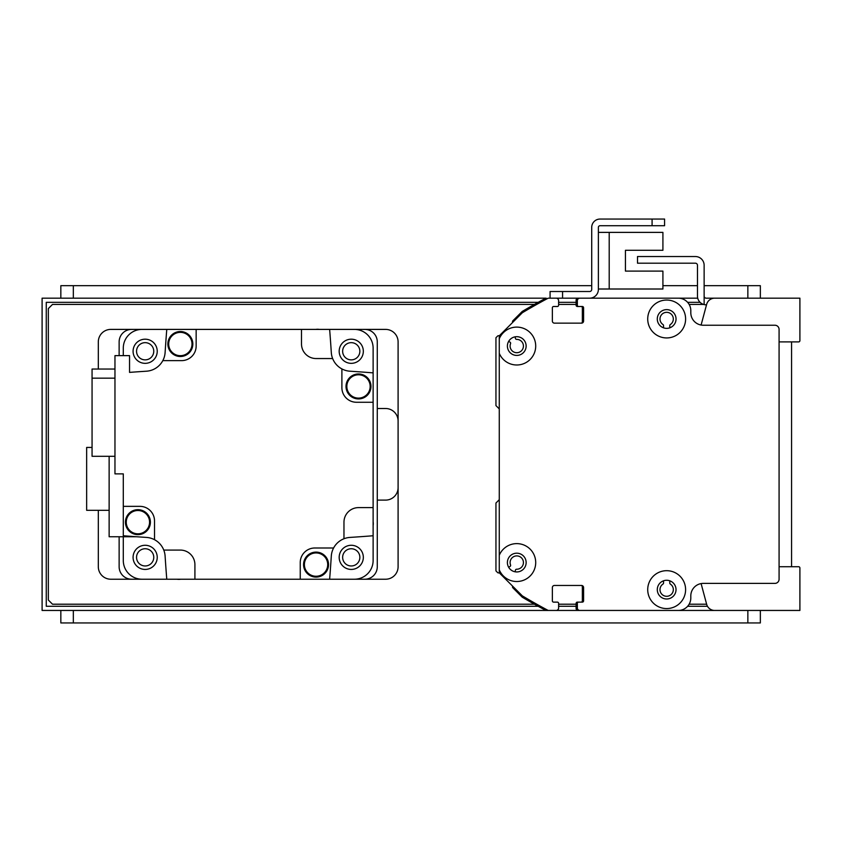 <?xml version="1.0" encoding="UTF-8"?>
<svg xmlns="http://www.w3.org/2000/svg" width="842" height="842" viewBox="0 0 842 842"><rect width="100%" height="100%" fill="white"/><g stroke="black" fill="none" stroke-linecap="round" stroke-linejoin="round"><path stroke-width="1.26" d="M499.274 338.768A18.945 18.945 0 0 1 535.544 343.568A18.945 18.945 0 0 1 499.274 353.335L499.274 335.8L522.335 312.74A582.927 582.927 0 0 1 548.205 298.173L556.109 298.173A2.494 2.494 0 0 1 558.614 300.668L558.614 305.246A1.252 1.252 0 0 1 557.362 306.499L553.615 306.499A1.252 1.252 0 0 0 552.363 307.751L552.363 321.065A2.084 2.084 0 0 0 554.446 323.149L581.517 323.149A2.084 2.084 0 0 0 583.59 321.065L583.59 307.751A1.252 1.252 0 0 0 582.348 306.499L578.601 306.499A1.252 1.252 0 0 1 577.349 305.246L577.349 300.668A2.494 2.494 0 0 1 579.843 298.173L678.315 298.173A12.493 12.493 0 0 1 690.808 310.666L690.808 312.74A12.493 12.493 0 0 0 703.302 325.233L774.914 325.233A4.168 4.168 0 0 1 779.082 329.401L779.082 579.222A4.168 4.168 0 0 1 774.914 583.39L703.302 583.39A12.493 12.493 0 0 0 690.808 595.873L690.808 597.957A12.493 12.493 0 0 1 678.315 610.45L724.951 610.45M499.274 353.335L499.274 555.278A18.945 18.945 0 0 1 535.544 560.077A18.945 18.945 0 0 1 499.274 569.855L499.274 572.823L522.335 595.873A582.927 582.927 0 0 0 548.205 610.45L556.109 610.45A2.494 2.494 0 0 0 558.614 607.956L558.614 603.367A1.252 1.252 0 0 0 557.362 602.125L553.615 602.125A1.252 1.252 0 0 1 552.363 600.872L552.363 587.548A2.084 2.084 0 0 1 554.446 585.464L581.517 585.464A2.084 2.084 0 0 1 583.59 587.548L583.59 600.872A1.252 1.252 0 0 1 582.348 602.125L578.601 602.125A1.252 1.252 0 0 0 577.349 603.367L577.349 607.956A2.494 2.494 0 0 0 579.843 610.45L678.315 610.45M666.664 300.047A18.945 18.945 0 0 1 683.072 328.464A18.945 18.945 0 0 1 650.256 328.464A18.945 18.945 0 0 1 666.664 300.047M666.664 570.687A18.945 18.945 0 0 1 683.062 599.104A18.945 18.945 0 0 1 650.256 599.104A18.945 18.945 0 0 1 666.664 570.687M516.767 553.194A9.367 9.367 0 0 0 508.652 567.255A9.367 9.367 0 0 0 524.882 567.255A9.367 9.367 0 0 0 516.767 553.194M499.274 569.855L499.274 555.278M666.664 309.624A9.367 9.367 0 0 0 658.549 323.675A9.367 9.367 0 0 0 674.779 323.675A9.367 9.367 0 0 0 666.664 309.624M666.664 580.264A9.367 9.367 0 0 0 658.549 594.315A9.367 9.367 0 0 0 674.768 594.315A9.367 9.367 0 0 0 666.664 580.264M516.767 336.684A9.367 9.367 0 0 0 508.652 350.735A9.367 9.367 0 0 0 524.882 350.735A9.367 9.367 0 0 0 516.767 336.684M629.216 298.173A1.252 1.252 0 0 0 629.184 298.173L620.859 298.173A1.252 1.252 0 0 0 620.828 298.173L604.24 298.173A1.252 1.252 0 0 0 604.188 298.173L589.632 298.173A8.746 8.746 0 0 0 598.378 289.427L598.378 227.382A1.663 1.663 0 0 1 600.041 225.719L664.58 225.719L664.58 219.057L600.041 219.057A8.325 8.325 0 0 0 591.716 227.382L591.716 289.427A2.084 2.084 0 0 1 589.632 291.511L550.079 291.511L550.079 298.173M598.378 289.006L662.917 289.006L662.917 271.103L625.438 271.103L625.438 250.285L662.917 250.285L662.917 232.381L598.378 232.381M701.102 583.58L706.649 604.282A8.325 8.325 0 0 0 714.69 610.45L799.9 610.45L799.9 567.971A1.252 1.252 0 0 0 798.648 566.729L779.082 566.729L779.082 356.461A2.084 2.084 0 0 0 779.082 356.45M779.082 552.194A2.084 2.084 0 0 0 779.082 552.163L779.082 498.032M779.082 341.894L798.648 341.894A1.252 1.252 0 0 0 799.9 340.652L799.9 298.173L706.217 298.173A2.084 2.084 0 0 1 704.133 296.089L704.133 304.583A8.746 8.746 0 0 1 697.471 296.089L697.471 265.272A2.084 2.084 0 0 0 695.387 263.199L637.51 263.199L637.51 256.536L695.387 256.536A8.746 8.746 0 0 1 704.133 265.272L704.133 296.089M704.133 304.583A8.746 8.746 0 0 0 706.217 304.836L706.512 304.836M123.29 355.629L123.29 348.135A18.735 18.735 0 0 1 142.035 329.401L131.615 329.401A12.493 12.493 0 0 0 119.132 341.894L119.132 355.629M119.132 536.754L119.132 566.729A12.493 12.493 0 0 0 131.615 579.222L142.035 579.222A18.735 18.735 0 0 1 123.29 560.488L123.29 536.754M329.643 329.401A1582.223 1582.223 0 0 1 331.306 352.545A19.987 19.987 0 0 0 332.643 358.545L316.076 358.545A14.577 14.577 0 0 1 301.499 343.968L301.499 329.401L385.604 329.401A12.493 12.493 0 0 1 398.098 341.894L398.098 566.729A12.493 12.493 0 0 1 385.604 579.222L354.377 579.222A18.735 18.735 0 0 0 373.122 560.488L373.122 535.754A1582.223 1582.223 0 0 1 349.967 537.417A19.987 19.987 0 0 0 331.306 556.067A1582.223 1582.223 0 0 1 329.643 579.222L364.786 579.222A12.493 12.493 0 0 0 377.279 566.729L377.279 341.894A12.493 12.493 0 0 0 364.786 329.401L354.377 329.401A18.735 18.735 0 0 1 373.122 348.135L373.122 402.265L356.461 402.265A14.577 14.577 0 0 1 341.894 387.688L341.894 368.922A19.987 19.987 0 0 0 349.967 371.206A1582.223 1582.223 0 0 1 373.122 372.869M342.641 351.261A8.609 8.609 0 0 1 355.556 343.81A8.609 8.609 0 0 1 355.556 358.713A8.609 8.609 0 0 1 342.641 351.261M136.551 557.362A8.609 8.609 0 0 1 149.466 549.9A8.609 8.609 0 0 1 149.466 564.814A8.609 8.609 0 0 1 136.551 557.362M342.641 557.362A8.609 8.609 0 0 1 355.556 549.9A8.609 8.609 0 0 1 355.556 564.814A8.609 8.609 0 0 1 342.641 557.362M136.551 351.261A8.609 8.609 0 0 1 149.466 343.81A8.609 8.609 0 0 1 149.466 358.713A8.609 8.609 0 0 1 136.551 351.261M329.643 579.222L300.247 579.222L300.247 562.572A14.577 14.577 0 0 1 314.824 547.995L333.6 547.995M301.499 329.401L196.154 329.401L196.154 346.051A14.577 14.577 0 0 1 181.588 360.629L162.811 360.629A19.987 19.987 0 0 1 146.445 371.206A1582.223 1582.223 0 0 0 129.542 372.385L129.542 355.629L114.965 355.629L114.965 473.878L123.29 473.878L123.29 506.358L139.951 506.358A14.577 14.577 0 0 1 154.518 520.935L154.518 539.701A19.987 19.987 0 0 1 165.106 556.067A1582.223 1582.223 0 0 0 166.769 579.222L300.247 579.222M180.714 579.222A12.283 12.283 0 0 1 176.946 579.222M373.122 521.808A12.283 12.283 0 0 1 373.122 525.576M373.122 535.754L373.122 402.265M163.769 550.079L180.335 550.079A14.577 14.577 0 0 1 194.912 564.645L194.912 579.222M343.968 538.743L343.968 522.177A14.577 14.577 0 0 1 358.545 507.61L373.122 507.61M332.643 358.545A19.987 19.987 0 0 0 341.894 368.922M162.811 360.629A19.987 19.987 0 0 0 165.106 352.545A1582.223 1582.223 0 0 1 166.769 329.401L196.154 329.401M315.697 329.401A12.283 12.283 0 0 1 319.465 329.401M358.492 373.964A12.493 12.493 0 0 1 369.312 392.698A12.493 12.493 0 0 1 347.683 392.698A12.493 12.493 0 0 1 358.492 373.964M358.492 374.174A12.283 12.283 0 0 1 369.133 392.604A12.283 12.283 0 0 1 347.862 392.604A12.283 12.283 0 0 1 358.492 374.174M358.492 374.795A11.662 11.662 0 0 1 368.596 392.288A11.662 11.662 0 0 1 348.399 392.288A11.662 11.662 0 0 1 358.492 374.795M351.251 339.189A12.072 12.072 0 0 0 340.8 357.303A12.072 12.072 0 0 0 361.713 357.303A12.072 12.072 0 0 0 351.251 339.189M180.356 331.527A12.493 12.493 0 0 1 191.166 350.261A12.493 12.493 0 0 1 169.537 350.261A12.493 12.493 0 0 1 180.356 331.527M180.356 331.737A12.283 12.283 0 0 1 190.987 350.156A12.283 12.283 0 0 1 169.716 350.156A12.283 12.283 0 0 1 180.356 331.737M180.356 332.358A11.662 11.662 0 0 1 190.45 349.851A11.662 11.662 0 0 1 170.252 349.851A11.662 11.662 0 0 1 180.356 332.358M145.161 339.189A12.072 12.072 0 0 0 134.699 357.303A12.072 12.072 0 0 0 155.612 357.303A12.072 12.072 0 0 0 145.161 339.189M123.29 506.358L123.29 535.754A1582.223 1582.223 0 0 0 146.445 537.417A19.987 19.987 0 0 1 154.518 539.701M114.965 369.049L92.062 369.049L92.062 378.163L114.965 378.163M92.062 378.163L92.062 456.301L114.965 456.301M137.909 509.673A12.493 12.493 0 0 1 148.729 528.408A12.493 12.493 0 0 1 127.1 528.408A12.493 12.493 0 0 1 137.909 509.673M137.909 509.884A12.283 12.283 0 0 1 148.55 528.302A12.283 12.283 0 0 1 127.279 528.302A12.283 12.283 0 0 1 137.909 509.884M137.909 510.505A11.662 11.662 0 0 1 148.013 527.987A11.662 11.662 0 0 1 127.816 527.987A11.662 11.662 0 0 1 137.909 510.505M145.161 545.279A12.072 12.072 0 0 0 134.699 563.393A12.072 12.072 0 0 0 155.612 563.393A12.072 12.072 0 0 0 145.161 545.279M109.134 456.301L109.134 536.754L136.667 536.754M109.134 510.315L86.652 510.315L86.652 447.439L92.062 447.439M316.055 552.11A12.493 12.493 0 0 1 326.875 570.844A12.493 12.493 0 0 1 305.236 570.844A12.493 12.493 0 0 1 316.055 552.11M316.055 552.32A12.283 12.283 0 0 1 326.696 570.739A12.283 12.283 0 0 1 305.414 570.739A12.283 12.283 0 0 1 316.055 552.32M316.055 552.941A11.662 11.662 0 0 1 326.149 570.434A11.662 11.662 0 0 1 305.962 570.434A11.662 11.662 0 0 1 316.055 552.941M351.251 545.279A12.072 12.072 0 0 0 340.8 563.393A12.072 12.072 0 0 0 361.713 563.393A12.072 12.072 0 0 0 351.251 545.279M714.69 298.173A8.325 8.325 0 0 0 706.649 304.341L701.102 325.044M499.274 499.201A1.252 1.252 0 0 1 498.917 500.064L495.949 503.021L495.949 570.897L497.611 572.56A1.252 1.252 0 0 0 499.117 572.76L499.274 572.665M508.652 567.255L509.999 566.477A1.252 1.252 0 0 0 510.547 564.94A6.662 6.662 0 0 1 515.199 556.088A6.662 6.662 0 0 1 523.387 561.824A6.662 6.662 0 0 1 516.662 569.224A1.252 1.252 0 0 0 515.409 570.255L515.136 571.792M663.538 327.822L663.538 325.58A1.252 1.252 0 0 0 662.98 324.538A6.662 6.662 0 0 1 661.644 314.603A6.662 6.662 0 0 1 671.674 314.603A6.662 6.662 0 0 1 670.337 324.538A1.252 1.252 0 0 0 669.779 325.58L669.779 327.822M670.885 298.173A12.493 12.493 0 0 0 670.821 298.173L645.846 298.173A1.252 1.252 0 0 0 645.814 298.173L620.859 298.173M604.188 298.173L578.18 298.173A2.084 2.084 0 0 0 576.096 300.247L576.096 305.246A1.252 1.252 0 0 0 577.349 306.499L578.58 306.499M581.117 306.499A1.252 1.252 0 0 1 582.348 307.751L582.348 321.907A1.252 1.252 0 0 1 581.106 323.149M671.527 610.45L42.1 610.45L42.1 298.173L546.226 298.173A1.252 1.252 0 0 0 545.637 298.321A582.927 582.927 0 0 0 522.366 311.361A1.252 1.252 0 0 0 522.124 311.551L512.852 320.813A1.252 1.252 0 0 0 512.515 321.918L512.61 322.465M515.136 336.832L515.409 338.358A1.252 1.252 0 0 0 516.662 339.389A6.662 6.662 0 0 1 523.387 346.788A6.662 6.662 0 0 1 515.199 352.524A6.662 6.662 0 0 1 510.547 343.673A1.252 1.252 0 0 0 509.999 342.147L508.652 341.368M499.274 335.958L499.117 335.863A1.252 1.252 0 0 0 497.611 336.063L495.949 337.726L495.949 405.591L498.917 408.559A1.252 1.252 0 0 1 499.274 409.423M512.61 586.158L512.515 586.706A1.252 1.252 0 0 0 512.852 587.8L522.124 597.073A1.252 1.252 0 0 0 522.366 597.262A582.927 582.927 0 0 0 545.637 610.303A1.252 1.252 0 0 0 546.226 610.45L555.278 610.45A2.084 2.084 0 0 0 555.31 610.45M554.425 585.464L556.13 585.464A1.252 1.252 0 0 0 556.152 585.464M577.317 585.464A1.252 1.252 0 0 0 577.328 585.464L581.096 585.464A1.252 1.252 0 0 1 582.348 586.716L582.348 600.872A1.252 1.252 0 0 1 581.106 602.125M578.58 602.125L577.349 602.125A1.252 1.252 0 0 0 576.096 603.367L576.096 608.366A2.084 2.084 0 0 0 578.18 610.45L604.209 610.45A1.252 1.252 0 0 0 604.219 610.45M620.849 610.45A1.252 1.252 0 0 0 620.859 610.45L629.184 610.45A1.252 1.252 0 0 0 629.195 610.45M645.835 610.45A1.252 1.252 0 0 0 645.846 610.45L670.821 610.45A12.493 12.493 0 0 0 670.832 610.45M669.779 580.801L669.779 583.043A1.252 1.252 0 0 0 670.337 584.074A6.662 6.662 0 0 1 671.674 594.02A6.662 6.662 0 0 1 661.644 594.02A6.662 6.662 0 0 1 662.98 584.074A1.252 1.252 0 0 0 663.538 583.043L663.538 580.801M538.196 606.282L46.268 606.282L46.268 302.331L538.196 302.331M558.614 302.331L576.096 302.331M687.63 302.331L700.091 302.331M707.48 606.282L687.63 606.282M576.096 606.282L558.614 606.282M779.082 298.173L737.445 298.173M697.723 298.173L645.846 298.173M779.082 393.73L779.082 346.02M737.445 610.45L779.082 610.45M534.449 604.209L52.509 604.209L48.341 600.041L48.341 308.582L52.509 304.415L534.449 304.415M558.614 304.415L576.096 304.415M689.135 304.415L703.554 304.415M706.627 604.209L689.135 604.209M576.096 604.209L558.614 604.209M166.769 579.222L110.797 579.222A12.493 12.493 0 0 1 98.314 566.729L98.314 510.315M98.314 369.049L98.314 341.894A12.493 12.493 0 0 1 110.797 329.401L166.769 329.401M377.279 500.106L385.604 500.106A12.493 12.493 0 0 0 398.098 487.623M398.098 421A12.493 12.493 0 0 0 385.604 408.507L377.279 408.507M791.575 341.894L791.575 566.729M704.133 285.68L760.347 285.68L760.347 298.173M60.834 285.68L60.834 298.173L60.834 285.68L591.716 285.68M662.917 285.68L697.471 285.68M760.347 610.45L760.347 622.943L60.834 622.943L60.834 610.45M576.096 298.173L589.632 298.173L562.572 298.173L562.572 291.511M652.087 219.057L600.041 219.057L652.087 219.057L652.087 225.719M598.378 227.382A1.663 1.663 0 0 1 600.041 225.719A1.663 1.663 0 0 0 598.378 227.382M591.716 289.427A2.084 2.084 0 0 1 589.632 291.511A2.084 2.084 0 0 0 591.716 289.427M625.438 271.103L625.438 250.285L625.438 271.103M556.12 298.173L562.572 298.173M609.198 289.006L609.198 232.381M747.854 285.68L747.854 298.173M73.328 285.68L73.328 298.173M747.854 622.943L747.854 610.45M73.328 610.45L73.328 622.943"/></g></svg>
